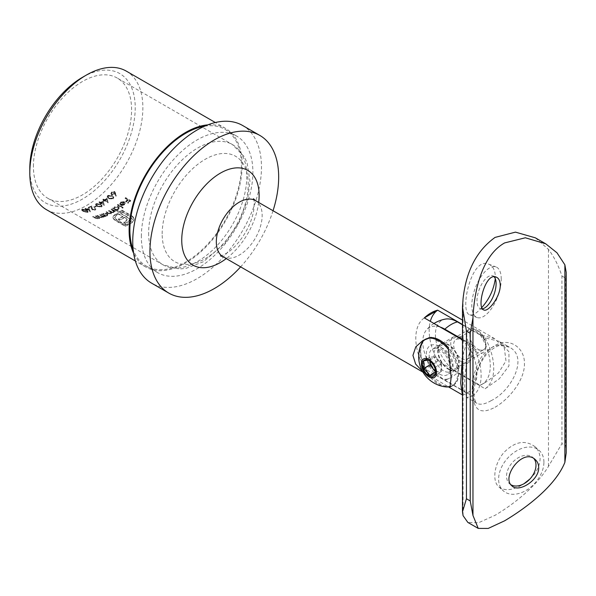 <?xml version="1.0" encoding="UTF-8"?>
<svg xmlns="http://www.w3.org/2000/svg" width="596" height="596" viewBox="0 0 596 596"><rect width="100%" height="100%" fill="white"/><g stroke="black" fill="none" stroke-linecap="round" stroke-linejoin="round"><path stroke-width="0.45" stroke-dasharray="2.98 2.23" d="M33.428 166.5A69.419 40.081 -60 0 1 63.727 96.641A69.419 40.081 -60 0 1 117.226 78.046A69.419 40.081 -60 0 1 117.226 158.201A69.419 40.081 -60 0 1 47.807 198.282A69.419 40.081 -60 0 1 33.428 166.5M102.087 216.035L99.83 214.672A69.419 40.081 120 0 0 100.284 214.508L103.972 216.639A69.419 40.081 -60 0 1 103.518 216.802L102.855 216.415L102.884 217.078L102.855 216.415L102.184 217.309L98.929 216.639L97.044 215.551A69.419 40.081 120 0 0 97.498 215.417L100.128 216.892L101.804 217.019L102.087 216.035L102.333 216.944L102.087 216.035M95.852 218.374L93.222 216.899A69.956 40.394 -60 0 1 92.767 216.974L97.908 218.888L98.578 218.143L99.241 218.531A69.956 40.394 120 0 0 99.696 218.419L96.008 216.288A69.956 40.394 -60 0 1 95.554 216.4L97.811 217.756L95.554 215.938A69.419 40.081 120 0 0 96.008 215.826L99.696 217.957A69.419 40.081 -60 0 1 99.241 218.069L98.578 217.689L98.608 218.337L98.578 217.689L97.908 218.419L92.767 216.504A69.419 40.081 120 0 0 93.222 216.43L95.852 217.905L97.528 218.143L97.811 217.302L97.528 218.605L95.852 218.374L95.852 217.905M111.586 194.37L110.931 193.357L111.616 192.024L114.685 191.435L116.384 195.592L115.758 195.756L115.05 193.335L111.586 194.37L111.586 194.825L114.581 194.318L114.581 193.856M123.089 207.393A69.419 40.081 -60 0 1 122.634 207.743L117.449 204.756A69.419 40.081 120 0 0 117.904 204.398L123.089 207.393L123.089 207.84L117.904 204.853A69.956 40.394 -60 0 1 117.449 205.203L117.449 204.756M122.18 205.158L120.496 204.741A69.419 40.081 120 0 0 123.797 201.947L121.092 202.335L120.511 203.921L119.893 204.13L119.759 203.549L119.893 204.577L120.578 202.119L124.341 201.59L125.167 203.4L125.145 202.685L124.393 204.339L122.18 205.158L122.18 205.605L124.393 204.793L124.393 204.339M120.429 203.46L120.511 204.368L120.429 203.46M102.907 199.399A69.419 40.081 120 0 0 103.361 199.071L104.531 199.742A69.419 40.081 120 0 0 106.922 197.932L108.181 202.327A69.419 40.081 -60 0 1 108.092 202.394L104.591 200.375A69.419 40.081 -60 0 1 104.009 200.785L103.488 200.487A69.419 40.081 120 0 0 104.076 200.07L102.907 199.399L102.907 199.846L104.076 200.517L104.076 200.07M100.508 204.1L102.095 205.762L101.476 206.611L97.074 206.022L95.539 204.398L96.165 203.549L100.508 204.1L100.508 204.54L96.165 203.988L95.539 204.845L97.074 206.022M86.517 210.157L88.096 211.602L87.485 212.094L83.082 210.895L81.54 209.501L82.174 209.025L86.517 210.157L86.517 210.619L82.174 209.487L81.54 209.971L83.082 211.356L83.082 210.895M125.614 201.359A69.419 40.081 120 0 0 127.619 199.459L125.16 198.043A69.419 40.081 120 0 0 125.614 197.596L130.666 200.517A69.419 40.081 -60 0 1 128.207 202.856L127.686 202.558A69.419 40.081 120 0 0 129.697 200.658L128.14 199.764A69.419 40.081 -60 0 1 126.129 201.657L125.614 201.359L126.129 202.119L126.129 201.657M85.027 208.421A69.419 40.081 120 0 0 85.481 208.287L86.644 208.958A69.419 40.081 120 0 0 89.042 208.168L90.301 211.386A69.419 40.081 -60 0 1 90.212 211.409L86.711 209.39A69.419 40.081 -60 0 1 86.129 209.554L85.608 209.256A69.419 40.081 120 0 0 86.197 209.092L85.027 208.421L85.027 208.876L86.197 209.546L86.197 209.092M92.492 209.688L91.762 206.365A69.956 40.394 -60 0 1 88.327 207.78L88.849 208.079A69.956 40.394 120 0 0 91.203 207.14L92.075 209.881L95.107 210.15L95.792 209.397L95.069 208.473A69.956 40.394 -60 0 1 94.615 208.675L94.615 208.227A69.419 40.081 120 0 0 95.069 208.026L95.792 208.95L95.107 209.703L92.075 209.434L91.203 206.693A69.419 40.081 -60 0 1 88.849 207.631L88.327 207.334A69.419 40.081 120 0 0 91.762 205.918L92.492 209.241L94.608 209.397L95.107 208.861L94.608 209.844L92.492 209.688L92.492 209.241M96.299 206.067A69.419 40.081 -60 0 1 94.354 207.013L93.84 206.715A69.419 40.081 120 0 0 95.785 205.769L96.299 206.067L96.299 206.514L95.785 206.209A69.956 40.394 -60 0 1 93.84 207.155L93.84 206.715M99.018 202.007A69.419 40.081 120 0 0 99.472 201.724L100.642 202.394A69.419 40.081 120 0 0 103.041 200.8L104.293 204.942A69.419 40.081 -60 0 1 104.203 205.002L100.702 202.983A69.419 40.081 -60 0 1 100.121 203.34L99.606 203.042A69.419 40.081 120 0 0 100.188 202.677L99.018 202.007L100.188 203.124L100.188 202.677M112.167 195.466L113.754 197.306L113.143 198.461L108.74 198.356L107.198 196.553L107.824 195.391L112.167 195.466L112.167 195.928L107.824 195.846L107.198 197L108.74 198.356M118.403 206.514L119.178 207.691L118.358 209.025L116.086 209.598L118.291 210.872A69.419 40.081 -60 0 1 117.837 211.178L112.659 208.183A69.419 40.081 120 0 0 113.113 207.877L113.739 208.049L113.747 208.689L114.551 206.812L118.403 206.514L118.403 206.961L114.551 207.252L114.551 206.812M113.277 211.766L113.732 211.088L111.169 209.136A69.419 40.081 120 0 0 111.616 208.853L115.311 210.984A69.419 40.081 -60 0 1 114.857 211.267L114.216 210.895L113.65 212.079L111.586 212.243L111.705 213.137L111.586 212.243L111.124 213.502L108.114 213.137L106.11 211.982A69.419 40.081 120 0 0 106.565 211.751L108.569 212.906L110.744 213.197L111.206 212.571L108.636 210.634A69.419 40.081 120 0 0 109.09 210.373L110.968 211.461L113.277 211.766L113.277 212.213L110.968 211.9L109.09 210.373M114.216 210.895L114.223 211.952L114.216 210.895M107.064 213.495L107.839 214.523L107.027 215.484L104.784 215.678L105.462 216.072A69.419 40.081 -60 0 1 105.008 216.251L101.32 214.12A69.419 40.081 120 0 0 101.774 213.942L102.408 214.754L103.212 213.271L107.064 213.495L107.064 213.942L103.212 213.718L103.212 213.271M131.939 215.916L133.161 216.892L134.078 219.097L133.817 220.334L131.925 222.33A69.419 40.081 -60 0 1 125.205 225.817L115.103 219.984L113.225 218.21L113.166 216.288L115.125 214.389A69.419 40.081 120 0 0 116.235 213.748L117.434 214.441A69.419 40.081 -60 0 1 116.324 215.081L114.656 217.242L116.302 219.44L125.205 224.58A69.419 40.081 120 0 0 130.725 221.637L132.364 219.179L130.74 216.765L121.837 211.625A69.419 40.081 -60 0 1 120.198 212.727L128.93 218.106L129.459 219.432L128.885 220.758L127.186 222.047A69.419 40.081 -60 0 1 125.376 223.001L123.812 222.099A69.419 40.081 120 0 0 125.898 220.997L127.097 219.529L126.784 218.747L124.422 217.182A69.419 40.081 -60 0 1 119.796 219.775L118.254 218.888A69.419 40.081 120 0 0 122.888 216.296L117.308 213.1A69.419 40.081 120 0 0 121.837 210.075L131.939 215.916L131.939 216.355L121.837 210.522L121.837 210.075M118.529 213.785A69.419 40.081 -60 0 1 118.515 213.793L118.515 214.232L118.529 213.785M126.829 220.274L127.097 219.529L126.829 220.274M461.647 358.598A11.346 6.549 -120 0 0 467.316 359.157A11.346 6.549 -120 0 0 467.316 346.06A11.346 6.549 -120 0 0 455.97 339.511A11.346 6.549 -120 0 0 454.234 348.6A11.346 6.549 -120 0 0 461.647 358.598M462.489 324.507L480.085 334.669A40.513 23.393 60 0 1 481.903 384.42A40.513 23.393 60 0 1 480.085 385.299L437.695 360.818A45.922 26.515 -120 0 1 430.319 321.371M448.274 369.185A14.855 8.575 -120 0 0 455.702 369.915A14.855 8.575 -120 0 0 455.702 352.765A14.855 8.575 -120 0 0 440.846 344.183A14.855 8.575 -120 0 0 438.567 356.088A14.855 8.575 -120 0 0 448.274 369.185M462.489 339.944L466.72 342.387A40.513 23.393 60 0 1 468.53 392.138A40.513 23.393 60 0 1 466.72 393.017L424.322 368.537A32.415 18.714 120 0 0 437.695 360.818L424.322 368.537A45.922 26.515 -120 0 1 424.322 317.906M422.504 371.345L448.863 387.102M447.782 346.969L431.571 337.612M466.72 342.387L462.489 356.736M480.085 385.299L485.934 382.096L498.524 372.902L505.959 360.93L504.372 348.183L494.792 338.759L480.085 334.669M462.489 394.962L464.5 394.47L466.72 393.017M476.428 350.061C469.872 346.336 468.203 331.868 471.496 330.549C475.988 327.137 492.944 345.159 482.842 350.195L476.428 350.061M126.315 71.125A79.953 46.16 -60 0 1 126.315 163.446A79.953 46.16 -60 0 1 46.361 209.613M82.516 77.294A74.552 43.039 -60 0 1 135.232 107.727A74.552 43.039 -60 0 1 82.516 199.034A74.552 43.039 -60 0 1 29.8 168.601M207.818 124.862A79.953 46.16 -60 0 1 225.631 128.468A79.953 46.16 -60 0 1 225.631 220.788A79.953 46.16 -60 0 1 145.677 266.948A79.953 46.16 -60 0 1 133.646 253.33M204.54 126.21A78.873 45.534 -60 0 1 225.087 129.406A78.873 45.534 -60 0 1 225.087 220.475A78.873 45.534 -60 0 1 146.221 266.017A78.873 45.534 -60 0 1 133.176 249.813M141.341 236.523A78.873 45.534 -60 0 1 175.768 157.15A78.873 45.534 -60 0 1 236.552 136.022A78.873 45.534 -60 0 1 236.552 227.098A78.873 45.534 -60 0 1 157.679 272.633A78.873 45.534 -60 0 1 141.341 236.523M242.624 125.495A91.024 52.552 -60 0 1 242.624 230.6A91.024 52.552 -60 0 1 151.6 283.16M273.043 210.738A91.024 52.552 -60 0 1 240.628 266.874M162.172 233.833A60.844 35.134 -60 0 1 226.711 153.544A60.844 35.134 -60 0 1 226.711 239.599A60.844 35.134 -60 0 1 162.172 233.833M439.677 374.146A14.855 8.575 -120 0 0 447.104 374.877A14.855 8.575 -120 0 0 447.104 357.727A14.855 8.575 -120 0 0 432.249 349.152A14.855 8.575 -120 0 0 429.977 361.049A14.855 8.575 -120 0 0 439.677 374.146M431.139 337.358A27.014 15.593 -120 0 0 426.177 338.625A27.014 15.593 -120 0 0 425.045 339.392M424.009 340.361A27.014 15.593 -120 0 0 431.139 376.806M448.222 386.67A27.014 15.593 -120 0 0 453.183 385.403A27.014 15.593 -120 0 0 448.222 347.222M126.129 202.119A69.956 40.394 120 0 0 128.14 200.226L129.697 201.128A69.956 40.394 -60 0 1 127.686 203.02L128.207 203.318A69.956 40.394 120 0 0 130.666 200.979L125.614 198.066A69.956 40.394 -60 0 1 125.16 198.505L125.16 198.043M125.614 198.066L125.614 197.596M125.16 198.505L127.619 199.928L127.619 199.459M127.619 199.928A69.956 40.394 -60 0 1 125.614 201.82M128.14 200.226L128.14 199.764M129.697 201.128L129.697 200.658M127.686 203.02L127.686 202.558M128.207 203.318L128.207 202.856M130.666 200.979L130.666 200.517M82.174 209.487L82.174 209.025M83.082 211.356L87.485 212.556L87.485 212.094M87.485 212.556L88.096 212.057L86.517 210.619M82.673 209.792L86.062 210.731L86.949 212.258L83.537 211.282L82.457 210.515L82.673 209.33L82.457 210.045L83.537 210.813L86.949 211.796L87.388 211.438L87.388 211.9L86.949 212.258L86.062 210.276L82.673 209.33L82.457 210.515L82.673 209.792M83.537 211.282L83.537 210.813M86.197 209.546A69.956 40.394 -60 0 1 85.608 209.71L86.129 210.008A69.956 40.394 120 0 0 86.711 209.844L90.212 211.863A69.956 40.394 120 0 0 90.301 211.841L89.042 208.622A69.956 40.394 -60 0 1 86.644 209.412L86.644 208.958M89.042 208.622L89.042 208.168M86.644 209.412L85.481 208.287M85.481 208.742A69.956 40.394 -60 0 1 85.027 208.876M85.608 209.71L85.608 209.256M86.129 210.008L86.129 209.554M86.711 209.844L86.711 209.39M90.212 211.863L90.212 211.409M90.301 211.841L90.301 211.386M87.165 209.71A69.956 40.394 120 0 0 88.67 209.233L89.363 210.977L87.165 209.71L87.165 209.256L89.363 210.522L88.67 208.779A69.419 40.081 -60 0 1 87.165 209.256M89.363 210.977L89.363 210.522M88.67 209.233L88.67 208.779M91.896 208.414L91.896 207.967M91.762 206.365L91.762 205.918M88.327 207.78L88.327 207.334M88.849 208.079L88.849 207.631M91.203 207.14L91.203 206.693M92.075 209.881L92.075 209.434M95.107 210.15L95.107 209.703M95.069 208.473L95.069 208.026M94.615 208.675L94.615 208.227M95.785 206.209L95.785 205.769M93.84 207.155L94.354 207.453L94.354 207.013M94.354 207.453A69.956 40.394 120 0 0 96.299 206.514M96.165 203.988L96.165 203.549M97.074 206.462L101.476 207.058L101.476 206.611M101.476 207.058L102.095 206.201L100.508 204.54M96.671 204.294L100.061 204.808L101.38 206.141L100.948 206.767L97.528 206.223L96.232 204.458L97.528 205.784L100.948 206.32L101.38 205.702L100.061 204.368L96.671 203.854L96.455 205.389L96.671 203.854M97.528 206.223L97.528 205.784M100.948 206.767L100.948 206.32M100.188 203.124A69.956 40.394 -60 0 1 99.606 203.482L100.121 203.78A69.956 40.394 120 0 0 100.702 203.422L104.203 205.441A69.956 40.394 120 0 0 104.293 205.382L103.041 201.247A69.956 40.394 -60 0 1 100.642 202.834L100.642 202.394M103.041 201.247L103.041 200.8M100.642 202.834L99.472 201.724M99.472 202.163A69.956 40.394 -60 0 1 99.018 202.446M99.606 203.482L99.606 203.042M100.121 203.78L100.121 203.34M100.702 203.422L100.702 202.983M104.203 205.441L104.203 205.002M104.293 205.382L104.293 204.942M101.156 203.132A69.956 40.394 120 0 0 102.668 202.156L103.354 204.406L101.156 203.132L101.156 202.692L103.354 203.959L102.668 201.709A69.419 40.081 -60 0 1 101.156 202.692M103.354 204.406L103.354 203.959M102.668 202.156L102.668 201.709M104.076 200.517A69.956 40.394 -60 0 1 103.488 200.934L104.009 201.232A69.956 40.394 120 0 0 104.591 200.815L108.092 202.834A69.956 40.394 120 0 0 108.181 202.767L106.922 198.379A69.956 40.394 -60 0 1 104.531 200.189L104.531 199.742M106.922 198.379L106.922 197.932M104.531 200.189L103.361 199.071M103.361 199.518A69.956 40.394 -60 0 1 102.907 199.846M103.488 200.934L103.488 200.487M104.009 201.232L104.009 200.785M104.591 200.815L104.591 200.375M108.092 202.834L108.092 202.394M108.181 202.767L108.181 202.327M105.045 200.487A69.956 40.394 120 0 0 106.55 199.369L107.243 201.753L105.045 200.487L105.045 200.047L107.243 201.314L106.55 198.922A69.419 40.081 -60 0 1 105.045 200.047M107.243 201.753L107.243 201.314M106.55 199.369L106.55 198.922M107.824 195.846L107.824 195.391M108.74 198.803L113.143 198.915L113.143 198.461M113.143 198.915L113.754 197.76L112.167 195.928M108.33 196.159L111.72 196.322L113.046 197.79L112.607 198.624L109.195 198.446L108.114 197.552L107.891 196.524L109.195 197.991L112.607 198.177L113.046 197.336L111.72 195.868L108.33 195.704L108.114 197.552L108.33 195.704M109.195 198.446L109.195 197.991M112.607 198.624L112.607 198.177M124.393 204.793L125.145 203.139L124.341 202.044L120.578 202.573L119.893 204.577L120.511 204.368L121.092 202.789L123.797 202.402L123.797 201.947M121.092 202.789L121.092 202.335M123.797 202.402A69.956 40.394 -60 0 1 120.496 205.188L120.496 204.741M120.496 205.188L122.18 205.605M124.341 202.044L124.341 201.59M120.578 202.573L120.578 202.119M121.405 205.084L121.405 204.637L123.916 204.093L124.527 202.983L123.916 204.547L121.405 205.084A69.956 40.394 120 0 0 124.206 202.707L124.206 202.245A69.419 40.081 -60 0 1 121.405 204.637M123.916 204.547L123.916 204.093M124.206 202.707L124.206 202.245M117.904 204.853L117.904 204.398M117.449 205.203L122.634 208.198L122.634 207.743M122.634 208.198A69.956 40.394 120 0 0 123.089 207.84M114.551 207.252L113.747 208.689L113.113 208.324A69.956 40.394 -60 0 1 112.659 208.622L117.837 211.617A69.956 40.394 120 0 0 118.291 211.319L116.086 209.598M118.291 211.319L118.291 210.872M116.086 210.045L118.358 209.472L118.358 209.025M118.358 209.472L119.178 208.138L118.403 206.961M113.113 208.324L113.113 207.877M112.659 208.622L112.659 208.183M117.837 211.617L117.837 211.178M117.904 209.211L114.946 209.382L114.343 208.525L114.991 207.527L117.941 207.296L118.537 208.205L117.904 209.211L118.537 207.758L117.941 206.849L114.991 207.08L114.343 208.086L114.946 208.943L117.904 208.771M117.941 207.296L117.941 206.849M114.991 207.527L114.991 207.08M114.946 209.382L114.946 208.943M109.09 210.813A69.956 40.394 -60 0 1 108.636 211.073L111.206 213.01L110.744 213.636L108.569 213.346L106.565 212.191A69.956 40.394 -60 0 1 106.11 212.422L108.114 213.577L111.124 213.942L111.586 212.683L113.65 212.519L114.216 211.342L114.857 211.707A69.956 40.394 120 0 0 115.311 211.424L111.616 209.293A69.956 40.394 -60 0 1 111.169 209.576L111.169 209.136M111.616 209.293L111.616 208.853M111.169 209.576L113.732 211.535L113.277 212.213M108.636 211.073L108.636 210.634M110.744 213.636L110.744 213.197M106.565 212.191L106.565 211.751M106.11 212.422L106.11 211.982M111.124 213.942L111.124 213.502M113.65 212.519L113.65 212.079M114.857 211.707L114.857 211.267M115.311 211.424L115.311 210.984M114.581 194.318L115.05 193.797L115.758 196.218L116.384 196.054L114.685 191.435M114.685 191.905L111.616 192.486L111.616 192.024M111.616 192.486L110.931 193.812L111.586 194.825M115.05 193.797L115.05 193.335M115.758 196.218L115.758 195.756M116.384 196.054L116.384 195.592M114.156 193.931L112.011 194.4L111.623 193.76L112.108 192.806L114.209 192.337L114.633 193.022L114.156 193.931L114.633 192.56L114.209 191.867L112.108 192.344L111.623 193.305L112.011 193.938L114.156 193.469M114.209 192.337L114.209 191.867M112.108 192.806L112.108 192.344M112.011 194.4L112.011 193.938M95.554 216.4L95.554 215.938M96.008 216.288L96.008 215.826M97.811 217.756L97.528 218.605L97.811 217.756M93.222 216.899L93.222 216.43M92.767 216.974L92.767 216.504M97.908 218.888L97.908 218.419M99.241 218.531L99.241 218.069M99.696 218.419L99.696 217.957M99.83 215.119L102.087 216.49L101.804 217.473L100.128 217.346L97.498 215.871A69.956 40.394 -60 0 1 97.044 216.005L98.929 217.093L102.184 217.756L102.855 216.87L103.518 217.249A69.956 40.394 120 0 0 103.972 217.086L100.284 214.955A69.956 40.394 -60 0 1 99.83 215.119L99.83 214.672M100.284 214.955L100.284 214.508M101.804 217.473L101.804 217.019M100.128 217.346L100.128 216.892M97.498 215.871L97.498 215.417M97.044 216.005L97.044 215.551M102.184 217.756L102.184 217.309M103.518 217.249L103.518 216.802M103.972 217.086L103.972 216.639M103.212 213.718L102.408 214.754L101.774 214.389A69.956 40.394 -60 0 1 101.32 214.567L105.008 216.698A69.956 40.394 120 0 0 105.462 216.519L104.784 215.678M105.462 216.519L105.462 216.072M104.784 216.125L107.027 215.931L107.027 215.484M107.027 215.931L107.839 214.97L107.064 213.942M101.774 214.389L101.774 213.942M101.32 214.567L101.32 214.12M105.008 216.698L105.008 216.251M106.565 215.67L103.607 215.447L103.004 214.702L103.652 213.986L106.602 214.158L107.198 214.947L106.565 215.67L107.198 214.5L106.602 213.711L103.652 213.539L103.004 214.255L103.607 215L106.565 215.223M106.602 214.158L106.602 213.711M103.652 213.986L103.652 213.539M103.607 215.447L103.607 215M121.837 210.522A69.956 40.394 -60 0 1 117.308 213.539L122.888 216.735A69.956 40.394 -60 0 1 118.254 219.335L119.796 220.222A69.956 40.394 120 0 0 124.422 217.629L126.784 219.186L127.097 219.969L125.898 221.436A69.956 40.394 -60 0 1 123.812 222.539L125.376 223.44A69.956 40.394 120 0 0 127.186 222.487L128.885 221.198L129.459 219.872L128.93 218.546L120.198 213.167A69.956 40.394 120 0 0 121.837 212.064L130.74 217.205L132.364 219.619L130.725 222.085A69.956 40.394 -60 0 1 125.205 225.027L116.302 219.887L114.656 217.689L116.324 215.521A69.956 40.394 120 0 0 117.434 214.88L116.235 214.188A69.956 40.394 -60 0 1 115.125 214.828L113.166 216.735L113.225 218.657L115.103 220.431L125.205 226.264A69.956 40.394 120 0 0 131.925 222.777L133.817 220.773L133.876 218.039M133.817 220.773L133.817 220.334M133.876 218.479L131.939 216.355M117.308 213.539L117.308 213.1M122.888 216.735L122.888 216.296M118.254 219.335L118.254 218.888M119.796 220.222L119.796 219.775M124.422 217.629L124.422 217.182M125.853 218.456L125.853 218.009M126.784 219.186L126.784 218.747M125.898 221.436L125.898 220.997M123.812 222.539L123.812 222.099M125.376 223.44L125.376 223.001M127.186 222.487L127.186 222.047M128.885 221.198L128.885 220.758M129.459 219.872L129.459 219.432M128.93 218.546L128.93 218.106M127.268 217.249L127.268 216.81M120.198 213.167L120.198 212.727M121.837 212.064L121.837 211.625M130.74 217.205L130.74 216.765M132.364 219.619L132.364 219.179M130.725 222.085L130.725 221.637M125.205 225.027L125.205 224.58M116.302 219.887L116.302 219.44M114.656 217.689L114.656 217.242M116.324 215.521L116.324 215.081M117.434 214.88L117.434 214.441M116.235 214.188L116.235 213.748M115.125 214.828L115.125 214.389M113.166 216.735L113.166 216.288M113.225 218.657L113.225 218.21M115.103 220.431L115.103 219.984M125.205 226.264L125.205 225.817M131.925 222.777L131.925 222.33M491.246 400.609C485.032 404.207 480.264 405.109 476.956 403.321L476.956 403.321C470.602 400.288 470.594 382.066 476.956 365.899C482.782 349.435 498.614 340.309 509.371 347.177L509.371 347.177C528.883 356.78 511.681 390.924 491.246 400.609M440.191 327.07A31.163 17.992 -120 0 0 426.423 330.013A31.163 17.992 -120 0 0 425.44 355.507A31.163 17.992 -120 0 0 444.839 380.069L472.501 396.042L466.892 397.51L476.956 403.321L475.466 401.577L474.453 398.679L473.783 391.095L476.778 373.126C479.11 365.378 482.633 358.792 487.357 353.376C493.816 347.483 498.666 344.838 501.899 345.442L509.371 347.177L499.299 341.366L508.947 351.819L508.947 365.884L499.314 378.78L485.107 388.763L457.445 372.791A31.163 17.992 60 0 1 436.332 342.454A31.163 17.992 60 0 1 445.331 319.098M499.299 341.366L485.107 337.88L462.489 324.82M466.892 397.51L464.761 391.416L464.753 377.372L466.877 360.126L472.501 345.151L462.489 339.37M495.067 407.224C509.193 399.26 524.905 379.652 524.435 363.694C524.897 347.431 509.193 336.956 495.067 345.471C480.771 353.368 472.911 377.454 473.127 393.315C473.194 410.353 480.51 414.987 495.067 407.224M529.948 478.99C536.422 472.837 539.805 466.094 540.095 458.771C540.021 453.757 538.255 449.689 534.798 446.553C524.89 439.543 514.542 441.584 503.762 452.684C494.039 464.075 491.946 481.337 498.904 486.932C504.983 491.417 513.327 490.366 523.929 483.766M566.2 452.997L565.723 445.815L561.946 443.633L548.476 466.348C536.422 486.396 513.238 504.618 495.067 515.294L478.491 522.767L467.838 522.409M535.364 237.834L548.476 249.396C554.004 256.69 558.497 265.555 561.946 276.015L561.946 443.633M481.829 307.506C476.725 313.235 472.695 315.664 469.737 314.777C459.136 312.587 471.175 255.87 488.705 264.192C492.922 265.928 495.142 270.174 495.35 276.939L495.291 278.697M561.946 276.015L565.723 278.198L566.2 272.335M494.166 276.812A17.56 7.808 110.6 0 0 492.698 275.792A17.56 7.808 110.6 0 0 479.221 289.485A17.56 7.808 110.6 0 0 480.369 308.668A17.56 7.808 110.6 0 0 482.469 308.817M501.243 279.151A27.014 12.009 110.6 0 0 496.014 266.933A27.014 12.009 110.6 0 0 475.288 288.01A27.014 12.009 110.6 0 0 477.046 317.519A27.014 12.009 110.6 0 0 492.736 306.716A27.014 12.009 110.6 0 0 501.243 279.151M533.994 458.689A17.56 12.024 131.6 0 0 532.928 457.542A17.56 12.024 131.6 0 0 512.277 462.675A17.56 12.024 131.6 0 0 509.602 483.788A17.56 12.024 131.6 0 0 510.973 484.779M543.917 462.176A27.014 18.498 131.6 0 0 539.209 450.479A27.014 18.498 131.6 0 0 507.442 458.376A27.014 18.498 131.6 0 0 503.315 490.851A27.014 18.498 131.6 0 0 528.563 488.802A27.014 18.498 131.6 0 0 543.917 462.176M472.501 396.042A45.922 26.515 -120 0 0 472.501 345.151M448.654 368.961A14.855 8.575 -120 0 0 456.082 369.699A14.855 8.575 -120 0 0 456.082 352.541A14.855 8.575 -120 0 0 441.226 343.966A14.855 8.575 -120 0 0 438.954 355.872A14.855 8.575 -120 0 0 448.654 368.961M485.107 388.763A45.922 26.515 -120 0 0 485.107 337.88M461.259 337.425A14.855 8.575 60 0 1 470.967 350.515A14.855 8.575 60 0 1 468.687 362.42A14.855 8.575 60 0 1 461.259 361.683A14.855 8.575 60 0 1 451.559 348.593A14.855 8.575 60 0 1 453.832 336.688A14.855 8.575 60 0 1 461.259 337.425M434.715 367.68C433.977 364.655 432.063 362.279 428.986 360.55L435.669 356.691L441.398 363.821L434.715 367.68L435.602 372.008M450.487 386.454A26.738 15.436 -120 0 0 452.096 385.724A26.738 15.436 -120 0 0 448.959 350.113M421.171 344.324A26.738 15.436 -120 0 0 425.38 370.332A26.738 15.436 -120 0 0 445.815 386.901M426.311 338.856A26.738 15.436 -120 0 0 424.68 366.644A26.738 15.436 -120 0 0 449.131 386.379A26.738 15.436 -120 0 0 453.049 385.172A26.738 15.436 -120 0 0 448.334 347.595M429.612 337.723A26.738 15.436 -120 0 0 426.423 338.789M481.121 353.152A13.507 7.8 -120 0 0 483.095 352.541A13.507 7.8 -120 0 0 485.896 346.358A13.507 7.8 -120 0 0 476.346 329.819A13.507 7.8 -120 0 0 469.588 329.148A13.507 7.8 -120 0 0 468.769 343.184A13.507 7.8 -120 0 0 481.121 353.152M481.888 350.292A11.331 6.541 -120 0 0 485.896 344.585A11.331 6.541 -120 0 0 477.88 330.705A11.331 6.541 -120 0 0 470.14 337.887A11.331 6.541 -120 0 0 481.888 350.292M435.557 371.829L441.398 371.457L441.398 363.821M429.94 361.183L429.94 357.205L435.669 356.691M429.999 361.228A8.024 4.634 60 0 1 434.588 357.272A8.024 4.634 60 0 1 440.98 365.102A8.024 4.634 60 0 1 438.507 371.643A8.024 4.634 60 0 1 435.52 370.794M441.398 371.457L434.715 375.316M429.94 357.205L427.332 358.703M148.635 233.021A69.419 40.081 120 0 0 163.013 264.795A69.419 40.081 120 0 0 232.433 224.714A69.419 40.081 120 0 0 232.433 144.56A69.419 40.081 120 0 0 178.942 163.155A69.419 40.081 120 0 0 148.635 233.021M255.446 200.576A32.415 18.714 -60 0 1 255.446 238.005A32.415 18.714 -60 0 1 223.038 256.72M258.686 202.446A54.72 31.595 -60 0 1 226.271 258.59M86.062 210.731L86.062 210.276M91.285 208.444L91.285 207.997M100.061 204.808L100.061 204.368M111.72 196.322L111.72 195.868M112.719 210.477L112.719 210.03M110.968 211.9L110.968 211.461M110.074 211.9L110.074 211.461M108.569 213.346L108.569 212.906M108.114 213.577L108.114 213.137M115.587 193.298L115.587 192.836M96.887 217.167L96.887 216.713M94.958 217.898L94.958 217.436M94.652 218.061L94.652 217.6M101.164 215.886L101.164 215.439M99.234 216.877L99.234 216.422M98.929 217.093L98.929 216.639M133.161 217.339L133.161 216.892M113.881 215.745L113.881 215.305M444.839 380.069A32.415 18.714 120 0 0 451.142 377.454A32.415 18.714 120 0 0 457.445 372.791M548.476 249.396L548.476 466.348M463.07 298.708L463.07 515.659M565.723 278.198L565.723 445.815M446.367 379.242A18.908 10.914 -120 0 0 446.367 352.504A18.908 10.914 -120 0 0 426.311 354.292A18.908 10.914 -120 0 0 446.367 379.242M448.274 372.113A13.507 7.8 60 0 1 435.922 362.144A13.507 7.8 60 0 1 436.749 348.109A13.507 7.8 60 0 1 450.256 355.909A13.507 7.8 60 0 1 450.256 371.502A13.507 7.8 60 0 1 448.274 372.113M47.807 198.282L163.013 264.795L179.262 268.99L185.93 268.394L203.407 261.733L224.886 243.317L238.84 222.524L247.586 199.496L249.97 181.266L247.109 162.909L244.3 156.733L232.433 144.56L117.226 78.046M494.792 338.759L462.489 320.112M428.643 375.428L422.959 372.142M225.631 128.468L215.335 122.523M145.677 266.948L135.381 261.003M236.552 136.022L225.087 129.406M157.679 272.633L146.221 266.017M253.427 198.744C253.069 199.928 254.961 196.479 253.717 210.44C251.817 221.302 246.848 231.851 238.802 242.103C234.787 246.9 230.928 250.491 227.218 252.868C223.433 255.036 221.176 256.042 220.431 255.885M468.53 392.138L464.5 394.47M485.934 382.096L481.903 384.42M440.846 344.183L432.249 349.152M455.702 369.915L447.104 374.877M426.177 338.625L422.937 340.495M453.183 385.403L449.95 387.273M471.496 330.549L455.97 339.511M482.842 350.195L467.316 359.157M81.54 209.971L81.54 209.501M88.104 212.057L88.104 211.602M82.241 210.135L82.241 209.673M95.792 209.397L95.792 208.95M95.531 204.845L95.531 204.398M102.095 206.201L102.095 205.762M101.38 206.141L101.38 205.702M107.198 197L107.198 196.553M113.754 197.76L113.754 197.306M113.046 197.79L113.046 197.336M119.178 208.138L119.178 207.691M118.537 208.205L118.537 207.758M114.343 208.525L114.343 208.086M113.732 211.535L113.732 211.088M111.214 213.01L111.214 212.571M114.276 211.684L114.276 211.245M110.931 193.812L110.931 193.357M114.633 193.022L114.633 192.56M111.623 193.76L111.623 193.305M98.057 218.181L98.057 217.719M107.839 214.97L107.839 214.523M107.198 214.947L107.198 214.5M103.004 214.702L103.004 214.255M134.078 219.544L134.078 219.097M127.097 220.028L127.097 219.589M112.957 217.615L112.957 217.167M480.369 308.668L483.855 309.98M492.698 275.792L496.185 277.095M469.737 314.777L477.046 317.519M488.705 264.192L496.014 266.933M509.602 483.788L512.024 485.941M532.928 457.542L535.35 459.695M498.904 486.932L503.315 490.851M534.798 446.553L539.209 450.479M433.985 323.486A32.415 32.415 0 0 0 426.423 330.013M453.832 336.688L441.226 343.966M468.687 362.42L456.082 369.699M453.049 385.172L452.096 385.724M469.588 329.148L436.749 348.109L439.572 348.436C441.569 348.824 447.946 353.875 450.732 362.778L451.373 368.961L450.256 371.502L483.095 352.541M477.88 330.705L476.346 329.819M485.896 344.585L485.896 346.358"/><path stroke-width="0.89" d="M430.319 321.371A45.922 26.515 -120 0 1 437.695 310.188L462.489 324.507M424.322 317.906L437.695 310.188A32.415 18.714 120 0 0 424.322 317.906L462.489 339.944M431.571 337.612L431.139 337.358L422.937 340.495L415.777 346.842L412.939 355.395L415.635 364.059L422.504 371.345M462.489 356.736L460.693 382.967L462.377 394.902L448.863 387.102L449.95 387.273L451.142 377.454L448.222 347.222L447.782 346.969M135.381 261.003L46.361 209.613A79.953 46.16 -60 0 1 29.8 173.011A79.953 46.16 -60 0 1 86.338 75.089A79.953 46.16 -60 0 1 126.315 71.125L215.335 122.523M86.338 75.089L82.516 77.294A74.552 43.039 -60 0 0 29.8 168.601L29.8 173.011M133.646 253.33A79.953 46.16 -60 0 1 129.116 230.347A79.953 46.16 -60 0 1 207.818 124.862M133.176 249.813A78.873 45.534 -60 0 1 129.883 229.907A78.873 45.534 -60 0 1 204.54 126.21M240.628 266.874A91.024 52.552 -60 0 1 168.787 293.083L151.6 283.16A91.024 52.552 -60 0 1 132.744 241.484A91.024 52.552 -60 0 1 172.482 149.879A91.024 52.552 -60 0 1 242.624 125.495L259.819 135.419A91.024 52.552 -60 0 1 273.043 210.738M168.787 293.083A91.024 52.552 -60 0 1 149.939 251.415A91.024 52.552 -60 0 1 189.67 159.803A91.024 52.552 -60 0 1 259.819 135.419M425.045 339.392A27.014 15.593 -120 0 0 424.009 340.361M433.985 323.486A32.415 32.415 0 0 1 445.331 319.098A31.163 17.992 60 0 1 457.445 321.9L462.489 324.82M462.489 339.37L444.839 329.178A31.163 17.992 -120 0 0 440.191 327.07M523.929 483.766L529.948 478.99M478.23 528.406L467.838 522.409L463.07 515.659L462.489 511.845L466.445 498.763L470.229 500.953L472.963 515.436L478.23 528.406L488.206 528.436L504.618 520.807C525.977 508.06 555.241 486.209 564.874 462.377L566.2 452.997L566.2 272.335L564.874 264.803L556.999 252.808L545.757 243.831L525.352 237.782L504.618 242.922C482.514 255.23 474.282 289.231 472.963 317.862L470.229 333.335L470.229 500.953M470.229 333.335L466.445 331.152L462.489 307.044L463.07 298.708C466.132 270.964 476.8 250.529 495.067 237.409L515.466 232.135L535.364 237.834L545.757 243.831M495.291 278.697C493.801 289.462 489.309 299.073 481.829 307.506M538.687 467.547C539.231 480.227 518.632 493.026 512.024 485.941C500.707 477.329 523.087 447.328 535.35 459.695C537.532 461.677 538.642 464.291 538.687 467.547M500.253 285.283C500.141 280.91 498.785 278.176 496.185 277.095C485.442 271.918 476.152 308.251 483.855 309.972C488.266 312.401 500.469 296.614 500.253 285.283M482.469 308.817A17.56 7.808 110.6 0 0 496.095 283.726A17.56 7.808 110.6 0 0 494.166 276.812M510.973 484.779A17.56 12.024 131.6 0 0 526.976 481.732A17.56 12.024 131.6 0 0 535.99 465.148A17.56 12.024 131.6 0 0 533.994 458.689M423.257 368.7A9.357 5.401 -120 0 0 428.986 375.83A9.357 5.401 -120 0 0 434.715 375.316C433.955 374.824 432.048 374.996 428.986 375.83C428.211 372.768 426.304 370.392 423.257 368.7C424.412 365.512 424.412 362.964 423.257 361.064A9.357 5.401 -120 0 0 423.257 368.7L429.94 364.841L429.94 361.183M428.986 360.55A9.357 5.401 -120 0 0 423.257 361.064C426.319 360.222 428.226 360.051 428.986 360.55A9.357 5.401 -120 0 1 434.715 367.68A9.357 5.401 -120 0 1 435.602 372.008A9.357 5.401 -120 0 1 434.715 375.316L435.587 371.472M432.77 377.946A10.706 6.184 -120 0 0 432.77 362.8A10.706 6.184 -120 0 0 421.409 363.821A10.706 6.184 -120 0 0 432.77 377.946M445.815 386.901A26.738 15.436 -120 0 0 448.177 386.931A26.738 15.436 -120 0 0 450.487 386.454M448.959 350.113A26.738 15.436 -120 0 0 425.358 339.407A26.738 15.436 -120 0 0 421.171 344.324A30.612 30.612 0 0 0 445.763 386.893M448.334 347.595A26.738 15.436 -120 0 0 429.612 337.723M426.423 338.789A26.738 15.436 -120 0 0 426.311 338.856L425.358 339.407M435.557 371.829L429.94 364.841M435.52 370.794A8.024 4.634 60 0 1 429.999 361.228M435.527 372.053L428.986 375.83M427.332 358.703L423.257 361.064M422.959 372.142L223.038 256.72A32.415 18.714 -60 0 1 216.326 241.879A32.415 18.714 -60 0 1 230.473 209.263A32.415 18.714 -60 0 1 255.446 200.576L253.427 198.744M226.271 258.59A54.72 31.595 -60 0 1 181.743 240.128A54.72 31.595 -60 0 1 223.358 171.551A54.72 31.595 -60 0 1 258.686 202.446M457.445 321.9A32.415 18.714 120 0 0 444.839 329.178M472.963 317.862L472.963 515.436M564.874 264.803L564.874 462.377M466.445 331.152L466.445 498.763M462.489 320.112L255.446 200.576M220.431 255.885L223.038 256.72M462.489 307.044L462.489 511.845"/></g></svg>
